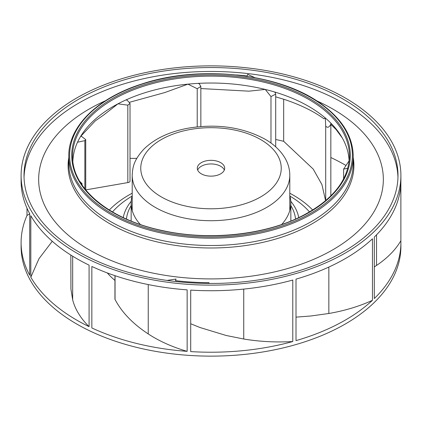 <?xml version="1.0" encoding="UTF-8"?>
<svg xmlns="http://www.w3.org/2000/svg" width="422" height="422" viewBox="0 0 422 422"><rect width="100%" height="100%" fill="white"/><g stroke="black" fill="none" stroke-linecap="round" stroke-linejoin="round"><path stroke-width="0.63" d="M289.793 195.581A79.848 46.098 180 0 1 290.848 203.035A79.848 46.098 180 0 1 281.69 224.467M72.869 161.383A138.152 79.758 180 0 1 77.516 142.225A138.152 79.758 180 0 1 80.57 136.496A138.152 79.758 180 0 1 117.96 103.828A138.152 79.758 180 0 1 122.201 101.686A138.152 79.758 180 0 1 125.893 99.956A138.152 79.758 180 0 1 187.943 84.147A138.152 79.758 180 0 1 198.24 83.366A138.152 79.758 180 0 1 265.243 89.432A138.152 79.758 180 0 1 274.638 91.991A138.152 79.758 180 0 1 279.596 93.552A138.152 79.758 180 0 1 325.325 118.007A138.152 79.758 180 0 1 330.827 123.092A138.152 79.758 180 0 1 333.538 125.956A138.152 79.758 180 0 1 342.216 137.836A138.152 79.758 180 0 1 349.105 160.798A138.152 79.758 180 0 1 349.131 161.383M354.243 106.112A186.988 107.958 0 0 0 147.046 74.056A186.988 107.958 0 0 0 24.012 175.505A186.988 107.958 0 0 0 67.757 244.897A186.988 107.958 0 0 0 274.954 276.948A186.988 107.958 0 0 0 397.988 175.505A186.988 107.958 0 0 0 354.243 106.112M24.038 177.462A186.988 107.958 180 0 1 148.639 77.637A186.988 107.958 180 0 1 354.243 110.021A186.988 107.958 180 0 1 397.962 177.462M21.1 175.505L21.1 181.091A189.9 109.636 0 0 0 29.719 213.748L29.719 275.239A189.9 109.636 180 0 1 21.1 242.581L21.1 246.495A189.9 109.636 0 0 0 65.526 316.969A189.9 109.636 0 0 0 275.951 349.522A189.9 109.636 0 0 0 400.9 246.495L400.9 242.581A189.9 109.636 180 0 1 374.319 298.528L374.319 237.037A189.9 109.636 0 0 0 400.9 181.091L400.9 175.505A189.9 109.636 180 0 1 275.951 278.531A189.9 109.636 180 0 1 65.526 245.979A189.9 109.636 180 0 1 21.1 175.505A189.9 109.636 180 0 1 146.049 72.478A189.9 109.636 180 0 1 356.474 105.031A189.9 109.636 180 0 1 400.9 175.505M65.526 251.565A189.9 109.636 0 0 0 89.079 265.148L89.079 326.639A189.9 109.636 180 0 1 65.526 313.055A189.9 109.636 180 0 1 30.817 277.212L30.817 215.721A189.9 109.636 0 0 0 65.526 251.565M374.319 266.91L376.535 265.443A128.947 74.446 0 0 0 400.874 240.735L400.874 182.942M400.874 240.735A189.9 109.636 180 0 1 400.9 242.581M187.146 351.352A189.9 109.636 180 0 1 91.848 327.952L91.848 266.461A189.9 109.636 0 0 0 187.146 289.861L187.146 351.352A128.947 74.446 0 0 1 148.243 333.929C132.909 323.869 121.842 312.391 115.048 299.499L115.048 275.708M292.784 341.53A189.9 109.636 180 0 1 190.702 351.595L190.702 290.104A189.9 109.636 0 0 0 292.784 280.044L292.784 341.53A128.947 74.446 0 0 1 243.742 339.014L226.224 335.495L199.912 327.493L190.702 323.743M372.462 300.295A189.9 109.636 180 0 1 296.007 340.623L296.007 279.132A189.9 109.636 0 0 0 372.462 238.805L372.462 300.295A128.947 74.446 0 0 1 328.849 313.488L310.819 315.994L296.007 317.138M330.837 157.533A189.9 109.636 180 0 1 345.966 165.456M275.703 139.508A189.9 109.636 180 0 1 283.668 141.291L283.668 99.212M21.1 242.581A189.9 109.636 180 0 1 26.997 215.473L26.997 208.204M283.668 141.291L313.187 169.064L321.907 184.53L325.594 200.677M130.023 158.366L136.818 158.366M77.516 142.225L84.848 140.647L85.729 139.624L85.729 189.9L127.829 182.584A2.569 1.482 0 0 0 130.023 181.117L130.023 103.432M26.997 215.473L29.719 213.817M30.817 277.212L38.982 258.691L52.259 241.273M70.827 255.057L70.938 289.175L72.668 299.842A128.947 74.446 0 0 0 89.079 326.639M114.942 275.671L114.942 299.071A2.569 1.482 0 0 0 115.048 299.499M349.105 160.798L343.603 169.122L347.807 168.236M330.827 123.092A165.973 128.953 179.1 0 1 330.837 124.057L330.837 124.057C329.281 127.407 327.572 128.114 325.7 126.173L325.325 118.007L323.943 118.788C313.799 111.361 300.781 104.967 284.887 99.613L275.703 96.828M81.588 184.298L82.021 183.633L79.79 181.413M175.552 280.656L176.021 279.047L175.452 280.646A179.376 103.559 0 0 0 209.022 282.693L208.959 283.452M208.985 283.457L209.022 282.693M167.017 280.43L176.021 279.047M236.425 74.926A182.283 105.242 180 0 1 247.134 75.986L247.703 74.388L254.751 77.59M274.638 91.991A165.973 123.883 -168.1 0 1 275.292 92.845L275.703 94.143L270.982 96.559L265.243 89.432L248.964 91.168L200.846 88.557M198.24 83.366A165.973 108.76 -161.3 0 1 199.332 83.925L200.846 86.431L197.222 88.731L187.943 84.147L164.765 92.566L129.749 102.219M125.893 99.956A165.973 88.398 -161.4 0 1 127.08 100.13L130.023 103.39L127.829 105.162L117.96 103.828L103.954 114.81L95.214 120.935L80.586 136.491A165.973 69.25 -166.5 0 1 81.472 136.311L85.729 139.624M140.31 224.467A79.848 46.098 180 0 1 131.152 203.035A79.848 46.098 180 0 1 132.207 195.581M197.67 170.045A13.694 7.907 180 0 1 207.249 164.248A13.694 7.907 180 0 1 220.68 166.263A13.694 7.907 180 0 1 224.33 170.045M220.68 162.644A13.694 7.907 0 0 0 205.762 160.935A13.694 7.907 0 0 0 197.306 168.236A13.694 7.907 0 0 0 201.32 173.827A13.694 7.907 0 0 0 216.238 175.541A13.694 7.907 0 0 0 224.694 168.236A13.694 7.907 0 0 0 220.68 162.644M131.152 205.598A84.69 48.894 0 0 0 126.452 219.055M123.245 217.588A88.272 50.962 180 0 1 131.21 201.289M309.511 211.944A110.311 63.69 0 0 0 296.36 200.26A110.311 63.69 0 0 0 295.505 199.664A110.311 63.69 0 0 0 289.94 196.119M132.06 196.119A110.311 63.69 0 0 0 112.489 211.944M312.697 210.029A116.282 67.135 0 0 0 300.981 200.06A116.282 67.135 0 0 0 289.793 193.213M132.207 193.213A116.282 67.135 0 0 0 109.303 210.029M107.278 272.934A116.282 67.135 0 0 0 114.942 280.419M353.23 157.453A142.91 82.506 180 0 1 266.356 241.548A142.91 82.506 180 0 1 101.523 218.512A142.91 82.506 180 0 1 100.995 218.148A142.91 82.506 180 0 1 68.77 157.453M105.41 100.779A172.334 99.497 0 0 0 78.983 243.373A172.334 99.497 0 0 0 321.775 255.637A172.334 99.497 0 0 0 343.017 115.459A172.334 99.497 0 0 0 316.59 100.779M68.77 156.077L68.77 163.398A142.23 82.116 0 0 0 101.517 215.816A142.23 82.116 0 0 0 102.045 216.18A142.23 82.116 0 0 0 259.646 240.561A142.23 82.116 0 0 0 353.23 163.398L353.23 156.077A142.23 82.116 180 0 1 259.646 233.245A142.23 82.116 180 0 1 102.045 208.864A142.23 82.116 180 0 1 101.496 208.484A142.23 82.116 180 0 1 68.77 156.077C68.322 126.463 97.619 97.851 142.114 83.899C199.569 64.666 278.831 73.254 320.335 103.284C341.883 118.582 352.845 136.179 353.23 156.077M102.156 207.471A141.375 81.625 180 0 1 120.776 92.539A141.375 81.625 180 0 1 319.844 103.29A141.375 81.625 180 0 1 301.224 218.221A141.375 81.625 180 0 1 102.156 207.471M301.472 216.528A139.292 80.423 0 0 0 316.917 103.147A139.292 80.423 0 0 0 120.528 94.233A139.292 80.423 0 0 0 105.083 207.613A139.292 80.423 0 0 0 301.472 216.528M122.016 94.829A138.437 79.927 0 0 0 121.088 95.282A138.437 79.927 0 0 0 72.605 158.028L72.605 158.028C73.191 189.531 110.39 219.82 162.512 230.591C208.653 240.82 263.866 235.181 301.092 216.46C331.634 200.803 347.733 181.328 349.395 158.028L349.395 158.028A138.437 79.927 0 0 0 271.051 84.036A138.437 79.927 0 0 0 122.016 94.829M328.849 267.063L328.849 313.488M376.535 234.822L376.535 265.443M330.837 195.871L330.837 124.079L330.837 195.871M325.7 126.173L325.7 200.587M72.668 256.207L72.668 299.842M81.915 183.918L81.915 184.794M148.243 284.57L148.243 333.929M243.742 289.091L243.742 339.014M270.982 96.559L270.982 143.047M197.222 88.731L197.222 126.848M127.829 105.162L127.829 182.584M84.848 140.647L84.848 188.808M290.79 201.289A88.272 50.962 180 0 1 298.755 217.588M295.548 219.055A84.69 48.894 0 0 0 290.848 205.598M260.664 139.561A70.237 40.549 180 0 1 260.664 196.91A70.237 40.549 180 0 1 161.336 196.91A70.237 40.549 180 0 1 161.336 139.561A70.237 40.549 180 0 1 260.664 139.561M132.207 175.225C132.656 166.737 133.943 160.16 143.622 149.404C154.104 139.033 168.515 132.033 186.851 128.415C216.017 123.34 242.049 126.916 264.942 139.139C274.237 144.461 281.099 151.087 285.541 159.01C288.342 164.153 289.761 169.56 289.793 175.225A78.793 45.492 180 0 1 241.152 217.251A78.793 45.492 180 0 1 155.285 207.392A78.793 45.492 180 0 1 132.207 175.225L132.207 210.488M290.848 203.035L290.848 221.049M342.216 137.836L336.118 129.554L330.837 124.321M343.603 178.902L343.603 169.148M82.021 184.941L82.021 183.633M275.703 146.845L275.703 94.175M200.846 126.51L200.846 86.431M131.152 203.035L131.152 221.049M289.793 175.225L289.793 210.488"/></g></svg>
